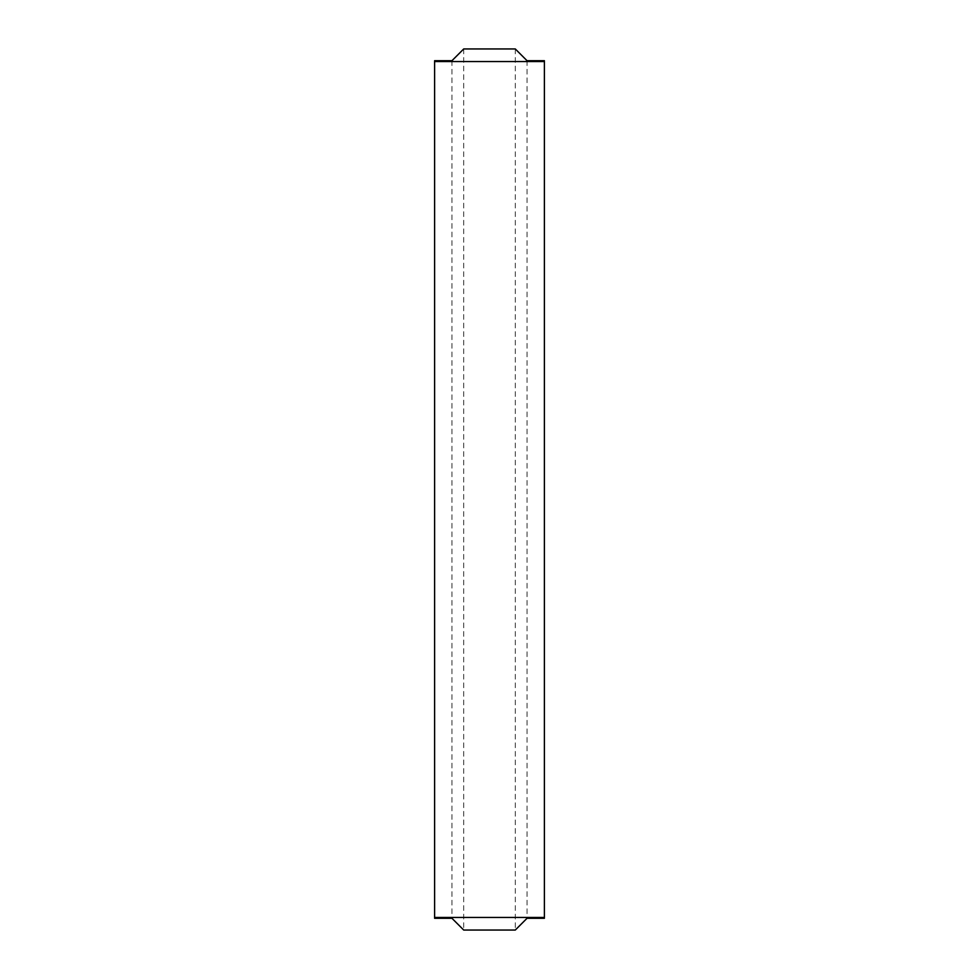 <?xml version="1.0" encoding="UTF-8"?>
<svg xmlns="http://www.w3.org/2000/svg" width="979" height="979" viewBox="0 0 979 979"><rect width="100%" height="100%" fill="white"/><g stroke="black" fill="none" stroke-linecap="round" stroke-linejoin="round"><path stroke-width="0.73" stroke-dasharray="4.89 3.67" d="M515.284 48.95L515.284 930.05M463.716 48.95L463.716 930.05M527.032 60.698L527.032 918.302M544.397 918.302L544.397 60.698M434.603 918.302L434.603 60.698M451.968 60.698L451.968 918.302"/><path stroke-width="1.47" d="M544.397 61.555L544.397 60.698L527.032 60.698L515.284 48.95L463.716 48.95L451.968 60.698L434.603 60.698L434.603 61.555L544.397 61.555L544.397 918.302L527.032 918.302L515.284 930.05L463.716 930.05L451.968 918.302L434.603 918.302L434.603 917.445L544.397 917.445M434.603 917.445L434.603 61.555"/></g></svg>

